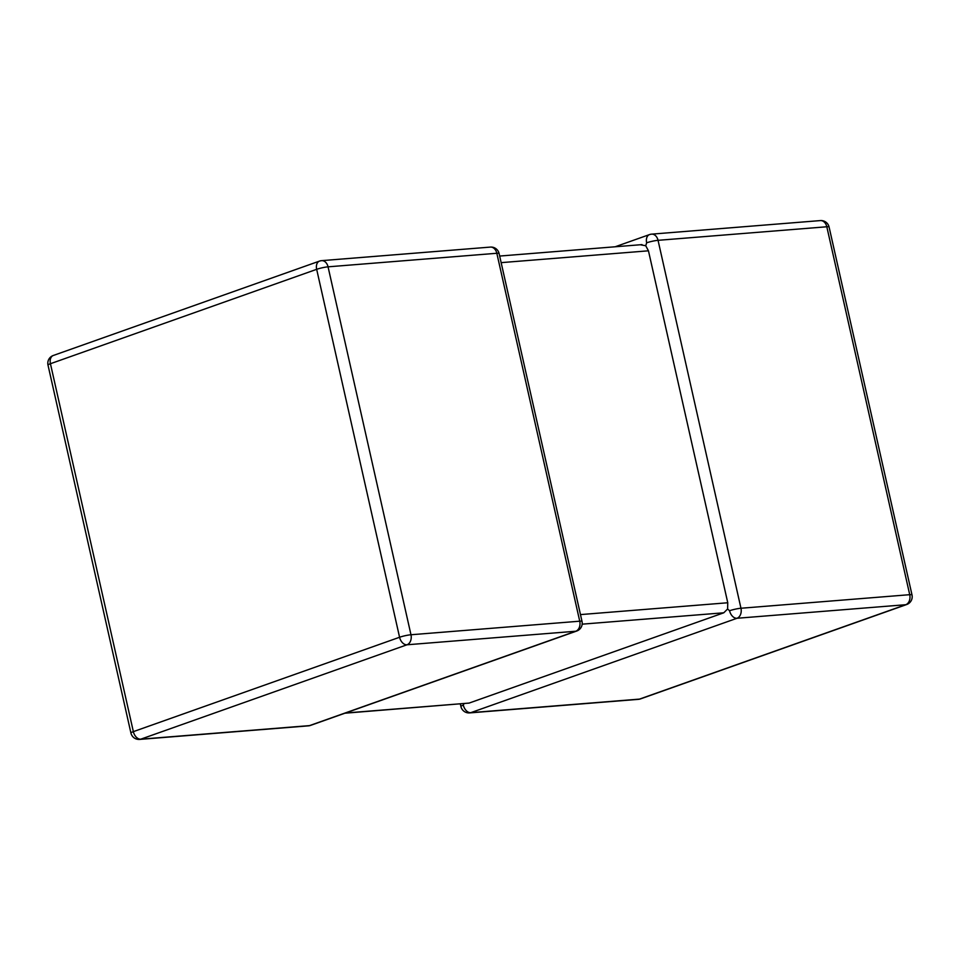 <?xml version="1.0" encoding="UTF-8"?>
<svg xmlns="http://www.w3.org/2000/svg" width="960" height="960" viewBox="0 0 960 960"><rect width="100%" height="100%" fill="white"/><g stroke="black" fill="none" stroke-linecap="round" stroke-linejoin="round"><path stroke-width="1.44" d="M580.476 614.592L727.764 602.76L648.456 250.812L501.156 262.644M650.472 234.384A8.256 6.036 85.4 0 1 651.612 234.144A8.256 6.036 85.4 0 1 658.044 240.324L740.964 608.244L909.72 594.684L826.812 226.764L658.044 240.324A8.256 1.08 -12.7 0 0 646.656 242.82L645.732 245.736L648.456 250.812M727.764 602.76L727.596 608.988L723.792 612.792L469.116 703.08L344.892 713.208M729.564 610.74A8.256 5.532 -109.5 0 0 736.98 618.276L470.76 712.668L639.516 699.108L905.748 604.716L736.98 618.276A8.256 6.036 85.4 0 0 740.964 608.244A8.256 1.08 167.3 0 0 729.564 610.74L727.596 608.988M463.344 705.132A8.256 1.08 167.3 0 0 460.908 706.488A8.256 8.256 0 0 0 469.62 712.908A8.256 6.036 85.4 0 0 470.76 712.668A8.256 5.532 -109.5 0 1 463.344 705.132L463.992 703.644M640.872 244.872L645.732 245.736M139.632 739.416L308.388 725.856A8.256 6.036 85.4 0 0 309.528 725.616A8.256 5.532 70.5 0 0 310.488 725.412L576.72 631.032A8.256 5.532 70.5 0 1 575.76 631.236A8.256 6.036 85.4 0 0 579.732 621.192A8.256 1.08 -12.7 0 1 582.012 621.432L499.092 253.512A8.256 1.08 167.3 0 0 496.824 253.272L328.056 266.832L410.976 634.752L579.732 621.192L496.824 253.272A8.256 6.036 85.4 0 0 490.38 247.092L321.624 260.652A8.256 6.036 85.4 0 1 328.056 266.832A8.256 1.08 -12.7 0 0 316.668 269.328L50.436 363.72L133.356 731.64L399.576 637.26L316.668 269.328A8.256 5.532 70.5 0 1 319.524 261.096L53.292 355.488A8.256 5.532 70.5 0 0 50.436 363.72A8.256 1.08 -12.7 0 0 48 365.076L130.92 733.008A8.256 8.256 0 0 0 139.632 739.416A8.256 6.036 85.4 0 0 140.772 739.176L309.528 725.616L575.76 631.236L406.992 644.784L140.772 739.176A8.256 5.532 70.5 0 1 133.356 731.64A8.256 1.08 167.3 0 0 130.92 733.008M723.792 612.792L582.168 624.168M345.456 713.016L469.116 703.08M399.576 637.26A8.256 5.532 70.5 0 0 406.992 644.784A8.256 6.036 85.4 0 0 410.976 634.752A8.256 1.08 167.3 0 0 399.576 637.26M320.484 260.892A8.256 5.532 70.5 0 0 319.524 261.096A8.256 8.256 0 0 1 321.624 260.652A8.256 6.036 85.4 0 0 320.484 260.892M646.656 242.82A8.256 5.532 -109.5 0 1 649.512 234.588L615.108 246.792M909.72 594.684A8.256 6.036 85.4 0 1 905.748 604.716A8.256 5.532 -109.5 0 0 906.708 604.512A8.256 8.256 0 0 0 912 594.924A8.256 1.08 167.3 0 0 909.72 594.684M829.08 226.992A8.256 8.256 0 0 0 820.368 220.584A8.256 6.036 85.4 0 1 826.812 226.764A8.256 1.08 -12.7 0 1 829.08 226.992L912 594.924M906.708 604.512L640.476 698.904A8.256 5.532 -109.5 0 1 639.516 699.108A8.256 6.036 85.4 0 1 638.376 699.348L469.62 712.908M53.292 355.488A8.256 8.256 0 0 0 48 365.076M308.388 725.856A8.256 8.256 0 0 0 310.488 725.412M576.72 631.032A8.256 8.256 0 0 0 582.012 621.432M499.092 253.512A8.256 8.256 0 0 0 490.38 247.092M820.368 220.584L651.612 234.144A8.256 8.256 0 0 0 649.512 234.588M460.908 706.488L460.332 703.944M638.376 699.348A8.256 8.256 0 0 0 640.476 698.904M499.668 256.056L642.012 244.62"/></g></svg>
